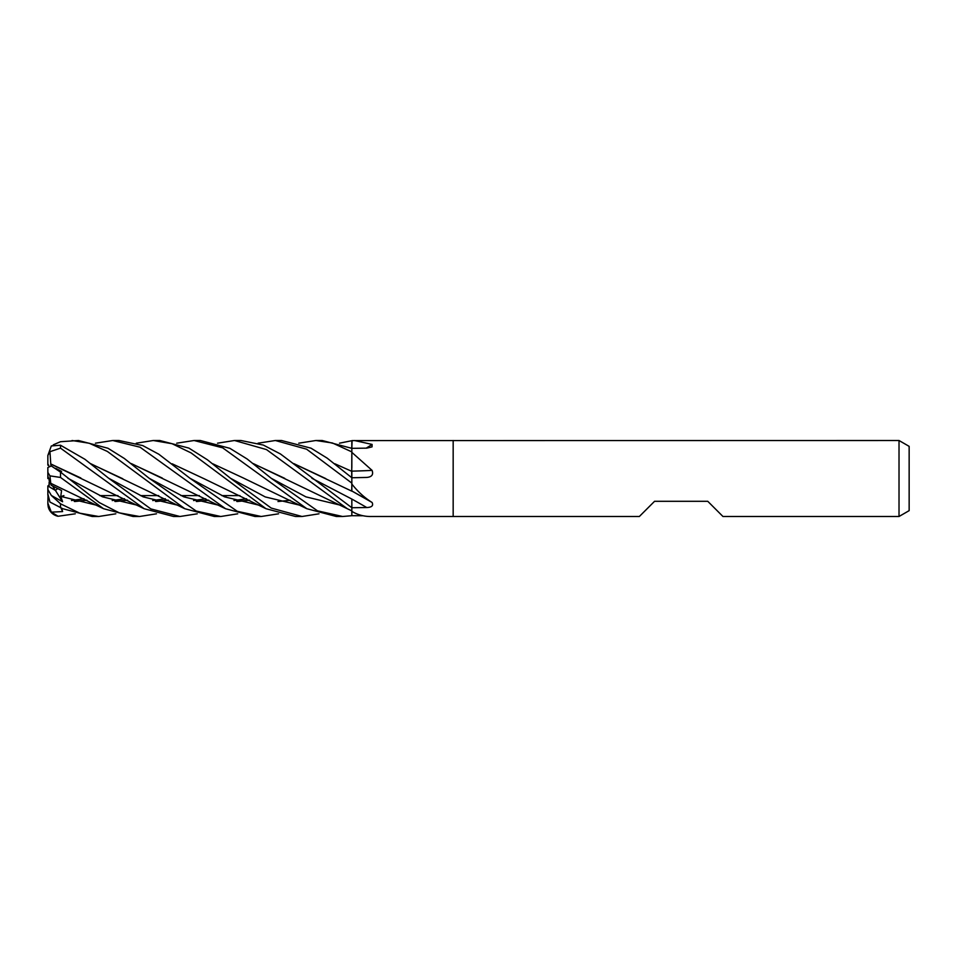 <?xml version="1.0" encoding="UTF-8"?>
<svg xmlns="http://www.w3.org/2000/svg" width="957" height="957" viewBox="0 0 957 957"><rect width="100%" height="100%" fill="white"/><g stroke="black" fill="none" stroke-linecap="round" stroke-linejoin="round"><path stroke-width="1.44" d="M351.841 507.7L351.841 499.064A641.621 291.55 -163.3 0 1 366.758 507.533L351.841 507.736L351.841 505.846M294.038 463.786L351.745 491.132L351.841 482.95M351.745 471.251L351.841 451.656M351.793 448.319L351.841 440.758A629.275 586.988 -134.6 0 0 352.092 440.591L899.018 440.507L909.15 446.357L909.15 510.643L899.018 516.493L722.954 516.493L707.761 501.301L654.564 501.301L639.36 516.493L453.163 516.493L453.163 440.507L453.163 516.493L371.603 516.493M351.709 477.675L351.709 471.287M239.944 495.594L221.773 495.594L239.944 495.594M199.367 495.594L180.945 495.594L199.367 495.594M158.718 495.594L140.44 495.594L158.718 495.594M117.95 495.594L99.719 495.594L117.95 495.594M49.118 480.378L49.92 483.429L49.118 480.378M115.821 513.813L98.703 516.493L79.754 513.179L60.518 503.801L51.331 495.451L62.6 501.755L55.434 490.463L57.635 488.548L55.434 490.463L49.118 486.706L49.118 482.232M899.018 516.493L899.018 440.507M354.365 440.507L372.094 444.419L372.046 446.871L366.758 448.139L351.841 448.343L352.092 440.591M351.841 467.71L351.841 448.343L322.198 440.507L315.87 440.507L332.426 442.983L351.841 451.895M351.841 452.362L372.094 470.401C373.589 474.624 371.818 476.981 366.758 477.435L351.841 477.758L327.21 458.176L311.001 448.175L281.502 440.507M351.841 490.714L351.841 477.758L351.841 483.118L306.611 449.192L275.341 440.507L281.741 440.507L275.341 440.507L258.091 443.187M351.841 483.763L352.092 484.362C358.05 491.85 364.713 497.891 372.094 502.473C373.589 505.655 371.818 507.342 366.758 507.533M371.065 501.875A641.956 291.706 -163.3 0 0 351.841 491.001L372.094 502.473M363.014 515.751L351.841 515.703L351.841 507.736L280.461 453.977L263.319 445.065L240.961 440.507L234.979 440.507L240.961 440.507M351.841 511.205L352.092 511.505C358.05 515.057 364.713 516.72 372.094 516.493M351.841 513.287L351.841 511.325A629.275 597.981 -124.5 0 1 352.092 511.505M351.841 471.143A641.956 246.284 -163.9 0 0 372.094 470.401M366.208 448.151A641.956 598.807 -134.6 0 0 372.094 444.419M351.841 515.632L351.805 510.859L347.355 508.753L266.489 449.587L234.513 440.495L217.538 443.187M51.331 495.451L47.85 489.446L47.85 485.893L55.434 490.463L52.587 485.965M75.268 513.813L58.066 516.254L51.331 512.162L47.85 503.191L48.221 506.875A12.668 12.668 0 0 0 57.898 516.23M47.85 503.191L48.006 495.188M98.703 516.493L92.231 516.493L62.743 508.717L49.943 502.03L47.85 493.92L47.85 489.446L47.85 495.164M49.118 484.182L48.46 486.288M47.85 478.536L48.46 478.093L47.85 478.548L47.85 472.399L49.943 475.868L60.518 477.447L103.547 508.717L133.071 516.493L139.459 516.493L119.206 512.832L99.265 502.557L60.518 472.112L51.331 465.975L47.85 467.471L47.85 472.399M48.939 465.939L47.85 463.762L47.85 465.15L48.46 464.875M136.289 443.187L153.24 440.507L159.747 440.507L188.852 448.079L207.418 459.791L230.517 478.285L265.245 496.934L299.96 505.236M318.992 513.813L302.017 516.493L295.51 516.493L266.01 508.717L191.065 452.9L172.069 443.713L153.24 440.507M302.017 516.493L271.19 508.059L230.517 478.285M112.89 440.507L118.955 440.507L142.713 445.567L158.79 454.204L190 478.285L224.62 496.862L259.227 505.236L224.62 496.862L190 478.285L237.24 511.289L261.225 516.493L254.993 516.493L225.541 508.729L140.033 447.194L112.723 440.507L95.449 443.187M176.722 443.187L194.068 440.507L200.145 440.507M342.391 516.493L336.338 516.493L306.826 508.705L222.67 447.828L194.068 440.507M351.841 515.703L342.606 516.493L317.461 510.823L271.226 478.285L247.157 459.001L229.871 448.319L200.324 440.507M53.269 444.826L60.518 441.703L78.498 440.507L107.95 448.247L124.35 458.487L149.184 478.297L183.959 496.91L218.734 505.248L183.959 496.91L149.184 478.297L196.197 511.05L220.768 516.505L237.719 513.813M214.296 516.493L220.301 516.493L214.296 516.493L184.785 508.729L107.351 451.429L89.252 443.247L72.026 440.507M316.205 440.507L322.198 440.507M197.226 513.813L179.928 516.493L173.875 516.493M179.928 516.493L150.787 508.909L108.727 478.285L84.922 459.288L60.518 445.232L51.331 445.938L47.85 455.472L49.943 451.692L60.518 448.139L144.112 508.717L173.576 516.505L179.928 516.493M334.866 463.774L351.841 471.37M351.841 471.239L351.841 477.926M172.14 463.786L203.674 478.548M203.243 478.321L265.998 508.717M277.985 501.54L290.127 500.272M278.559 513.813L261.225 516.493M74.287 501.42L86.752 500.176M101.849 496.527L104.756 495.594M253.521 463.762L284.707 478.344M74.694 501.54L86.931 500.272M101.992 496.587L105.043 495.594M253.306 463.595L347.307 508.729M51.331 512.162L62.6 511.576L61.643 508.155M271.226 478.285L305.941 496.874L340.656 505.236L305.941 496.874L271.226 478.285M50.709 464.001L144.112 508.717M51.068 465.927L50.745 463.942L80.89 478.022M155.513 501.42L168.169 500.176M183.062 496.527L185.969 495.594M155.931 501.54L168.348 500.272M183.206 496.599L186.268 495.594M50.769 463.87L49.943 451.692M298.763 443.187L315.858 440.507M156.493 513.813L139.459 516.505L133.071 516.493M61.571 471.406L55.709 468.332M60.853 472.399L61.571 471.418L60.399 472.016M67.923 478.285L102.698 496.886L137.461 505.248L102.698 496.886L67.923 478.285M249.478 500.176L236.738 501.42M162.319 478.093L131.576 463.774M131.348 463.607L225.505 508.717M237.169 501.552L249.669 500.272M108.727 478.273L143.311 496.91L177.906 505.248M90.771 463.786L122.771 478.739M196.281 501.42L208.638 500.176M223.854 496.527L226.665 495.594M90.532 463.607L184.761 508.717M196.663 501.54L208.841 500.272M223.998 496.587L226.941 495.594M339.496 443.187L351.841 440.698M62.6 501.755L60.758 496.384L61.571 490.522L51.116 485.199L50.745 483.297L103.547 508.717M60.758 496.396L96.645 505.236M311.922 478.285L351.841 499.064M114.864 501.42L127.413 500.176M142.473 496.527L145.225 495.594M293.787 463.595L325.751 478.584M115.271 501.54L127.604 500.272M142.605 496.587L145.536 495.594M50.769 483.345L49.943 475.868M61.069 496.527L63.904 495.594M212.801 463.786L243.772 478.201M243.999 478.321L306.826 508.717M47.85 463.762L47.85 455.472M51.116 485.199L47.85 476.084L47.85 471.047M47.85 490.235L47.85 485.893M62.6 511.576L60.901 507.772M60.518 507.533L60.518 503.801M60.518 448.139L60.518 445.232M60.518 477.447L60.518 472.112M342.606 516.493L336.338 516.493M62.743 508.717L49.931 502.054M83.965 498.741L71.488 500.535M165.322 498.753L152.713 500.535M246.583 498.753L233.975 500.535M205.755 498.753L193.553 500.547M124.494 498.753L112.208 500.535M58.066 516.254C51.702 514.543 48.305 510.404 47.85 503.837"/></g></svg>
